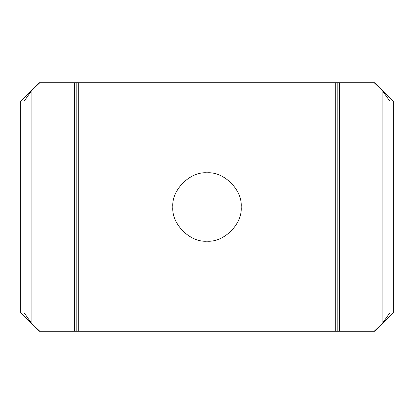 <?xml version="1.0" encoding="UTF-8"?>
<svg xmlns="http://www.w3.org/2000/svg" width="414" height="414" viewBox="0 0 414 414"><rect width="100%" height="100%" fill="white"/><g stroke="black" fill="none" stroke-linecap="round" stroke-linejoin="round"><path stroke-width="0.62" d="M379.053 87.126L374.66 82.733L374.158 82.733L382.106 90.231L382.106 323.769L374.158 331.267L374.66 331.267L379.053 326.874M34.947 326.874L39.34 331.267L39.842 331.267L31.894 323.769L24.017 312.627L24.017 101.373L31.894 90.231L39.842 82.733L39.34 82.733L34.947 87.126M32.69 89.383L20.7 101.373L20.7 312.627L32.69 324.617M381.31 324.617L393.3 312.627L393.3 101.373L381.31 89.383M74.567 331.267L339.433 331.267L339.433 82.733L74.567 82.733L74.567 331.267L39.842 331.267M207 241.176C190.093 242.702 171.298 223.907 172.824 207C171.298 190.093 190.093 171.298 207 172.824C223.907 171.298 242.702 190.093 241.176 207C242.702 223.907 223.907 242.702 207 241.176M39.842 82.733L74.567 82.733M339.433 82.733L374.158 82.733M374.158 331.267L339.433 331.267M382.106 323.769L389.983 312.627L389.983 101.373L382.106 90.231M78.712 82.733L78.712 331.267M335.288 331.267L335.288 82.733M31.894 90.231L31.894 323.769M76.171 331.267L76.171 82.733M337.829 82.733L337.829 331.267"/></g></svg>
